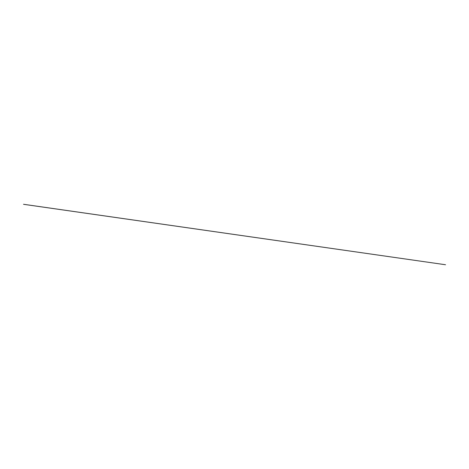 <?xml version="1.0" encoding="UTF-8"?>
<svg xmlns="http://www.w3.org/2000/svg" width="469" height="469" viewBox="0 0 469 469"><rect width="100%" height="100%" fill="white"/><g stroke="black" fill="none" stroke-linecap="round" stroke-linejoin="round"><path stroke-width="0.7" d="M23.514 204.302L445.55 264.745L23.55 204.285"/></g></svg>
